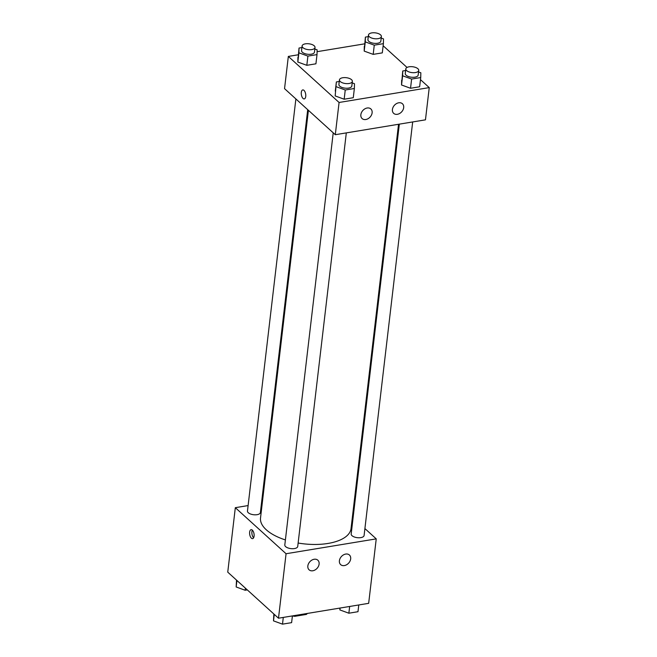 <?xml version="1.0" encoding="UTF-8"?>
<svg xmlns="http://www.w3.org/2000/svg" width="657" height="657" viewBox="0 0 657 657"><rect width="100%" height="100%" fill="white"/><g stroke="black" fill="none" stroke-linecap="round" stroke-linejoin="round"><path stroke-width="0.99" d="M306.458 613.589L306.359 614.418A12.36 5.601 6.7 0 0 307.295 613.449M306.359 614.418L294.796 616.323A12.36 5.601 6.7 0 1 292.398 615.929M294.894 615.494L294.796 616.323M364.914 528.581L376.239 538.871L368.667 603.331L278.494 618.204L227.749 572.148L235.321 507.68L248.108 505.57M352.374 517.207L353.08 517.847M261.461 503.369L262.25 503.237M254.087 536.169A4.55 2.176 80.6 0 1 252.608 538.641A4.55 2.176 80.6 0 1 249.717 534.502A4.55 2.176 80.6 0 1 251.122 529.657A4.55 2.176 80.6 0 1 253.372 531.636A4.55 2.176 80.6 0 1 254.087 536.169M376.239 538.871L286.066 553.736L278.494 618.204M286.066 553.736L235.321 507.68M252.37 530.15A4.55 2.176 -99.4 0 0 253.627 537.771M345.713 554.065A6.504 4.895 -47.8 0 1 349.409 555.001A6.504 4.895 -47.8 0 1 348.662 563.106A6.504 4.895 -47.8 0 1 340.671 564.634A6.504 4.895 -47.8 0 1 340.055 558.549A6.504 4.895 -47.8 0 1 345.713 554.065M314.153 559.263A6.504 4.895 -47.8 0 1 317.848 560.207A6.504 4.895 -47.8 0 1 317.101 568.305A6.504 4.895 -47.8 0 1 309.11 569.833A6.504 4.895 -47.8 0 1 308.494 563.747A6.504 4.895 -47.8 0 1 314.153 559.263M295.88 98.936L247.467 511.039A6.504 2.948 6.7 0 0 253.577 514.727A6.504 2.948 6.7 0 0 260.377 512.559L307.706 109.67M399.325 124.148L351.183 533.993A6.504 2.948 6.7 0 0 352.004 535.677A6.504 2.948 6.7 0 0 359.108 537.771A6.504 2.948 6.7 0 0 364.093 535.512L412.678 121.947M333.222 132.829L284.81 544.932A6.504 2.948 6.7 0 0 285.631 546.624A6.504 2.948 6.7 0 0 292.743 548.718A6.504 2.948 6.7 0 0 297.728 546.452L346.313 132.886M308.412 110.31L260.525 517.954A45.571 20.663 6.7 0 0 266.282 529.788A45.571 20.663 6.7 0 0 285.401 539.931M298.13 543.035A45.571 20.663 6.7 0 0 351.035 528.589L398.536 124.28M335.292 134.71L425.465 119.837L429.251 87.603L339.078 102.476L335.292 134.71L284.547 88.654L288.333 56.42L298.229 54.786M403.685 107.625A6.504 4.895 -47.8 0 1 399.653 113.472A6.504 4.895 -47.8 0 1 393.683 113.365A6.504 4.895 -47.8 0 1 393.067 107.288A6.504 4.895 -47.8 0 1 398.725 102.796A6.504 4.895 -47.8 0 1 402.421 103.74A6.504 4.895 -47.8 0 1 403.685 107.625M360.857 114.688A6.504 4.895 -47.8 0 1 367.164 108.003A6.504 4.895 -47.8 0 1 370.86 108.947A6.504 4.895 -47.8 0 1 370.113 117.045A6.504 4.895 -47.8 0 1 362.122 118.572A6.504 4.895 -47.8 0 1 360.857 114.688M306.819 65.314L315.927 63.811L306.819 65.314L297.826 62.037L306.819 65.314L307.903 56.108L298.902 52.831L299.017 48.043L301.908 47.567M297.941 57.258L297.826 62.037L299.017 48.043M373.184 54.375L382.3 52.872L373.184 54.375L364.192 51.098L373.184 54.375L374.268 45.161L365.276 41.884L365.391 37.104L368.281 36.628M364.307 46.31L364.192 51.098L365.391 37.104M410.535 88.268L419.642 86.765L410.535 88.268L401.542 84.991L410.535 88.268L411.619 79.062L402.618 75.785L402.733 70.997L405.624 70.521M401.657 80.211L401.542 84.991L402.733 70.997M339.078 102.476L288.333 56.42M383.138 45.752L407.036 67.449M420.48 79.645L429.251 87.603M317.085 51.681L364.594 43.847M335.169 95.93L344.169 99.215L353.277 97.712L344.169 99.215L335.169 95.93L336.368 81.944L339.258 81.468M303.994 90.387A4.55 2.176 80.6 0 1 305.784 95.281A4.55 2.176 80.6 0 1 304.265 98.911A4.55 2.176 80.6 0 1 301.374 94.772A4.55 2.176 80.6 0 1 302.778 89.927A4.55 2.176 80.6 0 1 303.994 90.387M302.787 89.927A4.55 2.176 -99.4 0 0 301.382 94.772A4.55 2.176 -99.4 0 0 304.265 98.911M314.834 48.988L317.126 49.825L317.011 54.605L307.903 56.108M302.097 45.965L301.555 50.564A6.504 2.948 6.7 0 0 302.376 52.256A6.504 2.948 6.7 0 0 309.488 54.35A6.504 2.948 6.7 0 0 314.473 52.084L315.015 47.476A6.504 2.948 6.7 0 0 308.897 43.789A6.504 2.948 6.7 0 0 302.097 45.965A6.504 2.948 6.7 0 0 302.918 47.649A6.504 2.948 6.7 0 0 310.03 49.743A6.504 2.948 6.7 0 0 315.015 47.476M317.011 54.605L315.927 63.811M298.902 52.831L297.826 62.037M381.208 38.049L383.499 38.878L383.384 43.658L374.268 45.161M368.47 35.018L367.928 39.625A6.504 2.948 6.7 0 0 368.749 41.309A6.504 2.948 6.7 0 0 375.853 43.403A6.504 2.948 6.7 0 0 380.846 41.145L381.38 36.537A6.504 2.948 6.7 0 0 375.27 32.85A6.504 2.948 6.7 0 0 368.47 35.018A6.504 2.948 6.7 0 0 369.291 36.71A6.504 2.948 6.7 0 0 376.395 38.804A6.504 2.948 6.7 0 0 381.38 36.537M383.384 43.658L382.3 52.872M365.276 41.884L364.192 51.098M352.185 82.889L354.476 83.718L354.361 88.498L345.245 90.001L336.253 86.724M339.447 79.858L338.905 84.466A6.504 2.948 6.7 0 0 339.726 86.149A6.504 2.948 6.7 0 0 346.839 88.243A6.504 2.948 6.7 0 0 351.824 85.985L352.366 81.378A6.504 2.948 6.7 0 0 346.247 77.69A6.504 2.948 6.7 0 0 339.447 79.858A6.504 2.948 6.7 0 0 340.269 81.55A6.504 2.948 6.7 0 0 347.372 83.644A6.504 2.948 6.7 0 0 352.366 81.378M354.361 88.498L353.277 97.712M345.245 90.001L344.169 99.215M336.368 81.944L335.284 91.151M418.55 71.942L420.841 72.779L420.726 77.559L411.619 79.062M405.812 68.919L405.27 73.518A6.504 2.948 6.7 0 0 406.1 75.21A6.504 2.948 6.7 0 0 413.204 77.304A6.504 2.948 6.7 0 0 418.189 75.038L418.731 70.43A6.504 2.948 6.7 0 0 412.621 66.743A6.504 2.948 6.7 0 0 405.812 68.919A6.504 2.948 6.7 0 0 406.634 70.603A6.504 2.948 6.7 0 0 413.746 72.697A6.504 2.948 6.7 0 0 418.731 70.43M420.726 77.559L419.642 86.765M402.618 75.785L401.542 84.991M247.311 589.896L245.151 590.257L236.159 586.972L236.52 580.106M245.398 588.163L245.151 590.257M236.922 580.468L236.159 586.972M292.406 615.905L291.609 622.647L282.502 624.15L273.501 620.873L273.862 613.999M283.29 617.408L282.502 624.15M274.265 614.369L273.501 620.873M358.771 604.966L357.983 611.708L348.867 613.211L339.874 609.926L339.915 608.07M349.664 606.468L348.867 613.211M340.096 608.045L339.874 609.926"/></g></svg>
